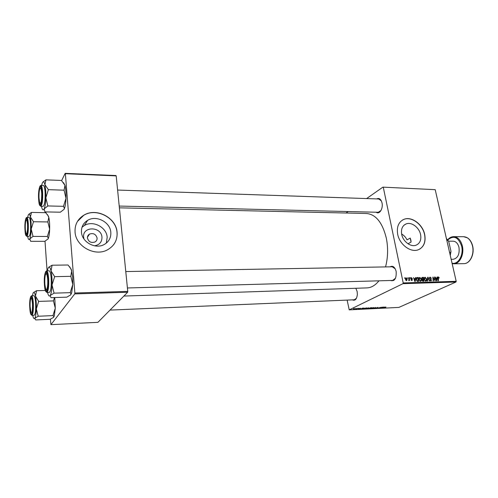 <?xml version="1.0" encoding="UTF-8"?>
<svg xmlns="http://www.w3.org/2000/svg" width="498" height="498" viewBox="0 0 498 498"><rect width="100%" height="100%" fill="white"/><g stroke="black" fill="none" stroke-linecap="round" stroke-linejoin="round"><path stroke-width="0.75" d="M84.006 239.034L83.633 237.166C82.313 226.036 101.443 226.279 101.959 237.241C101.984 242.065 99.488 244.929 94.483 245.813M87.449 238.007C88.6 241.86 91.097 243.192 94.956 242.003C96.469 241.107 97.178 239.787 97.091 238.038C95.927 234.178 93.406 232.859 89.54 234.085C88.065 234.981 87.368 236.289 87.449 238.007M81.467 232.112C81.902 242.221 95.529 249.548 104.213 244.499C108.925 241.767 111.129 237.708 110.817 232.323C110.263 222.158 96.413 214.875 87.667 220.321C83.297 223.023 81.23 226.951 81.467 232.112M106.329 243.111L107.182 237.26C106.653 227.237 93.008 220.104 84.374 225.501L81.996 227.262M75.055 231.968C75.64 246.423 95.074 256.931 107.487 249.822C114.353 245.906 117.553 240.055 117.08 232.273C116.252 217.701 96.351 207.286 83.801 215.211C77.651 219.064 74.731 224.648 75.055 231.968M113.482 244.904C116.246 241.225 117.422 237.048 117.011 232.367C116.177 217.8 96.282 207.392 83.739 215.31L77.464 221.417M407.993 243.783L411.074 242.059L410.844 240.036L410.215 238.063L407.009 239.887C405.845 237.397 404.052 235.43 401.618 233.998M420.573 234.552C421.47 239.855 419.976 243.404 416.085 245.19C410.813 247.369 403.025 241.567 401.705 234.421C400.865 229.205 402.322 225.706 406.075 223.932C411.373 221.635 419.192 227.405 420.573 234.552M397.69 234.309C399.564 244.543 410.707 252.86 418.245 249.784C423.86 247.22 426.014 242.128 424.701 234.508C422.709 224.268 411.51 216.026 403.915 219.344C398.581 221.884 396.508 226.876 397.69 234.309M419.49 249.237C424.122 246.28 425.815 241.393 424.57 234.583C422.578 224.349 411.379 216.107 403.785 219.425L402.353 220.122M355.852 288.274L357.166 291.629L357.365 294.436C356.755 299.205 355.105 301.016 352.41 299.871M110.014 310.092L354.308 299.79L356.437 298.283M376.693 198.914C379.165 197.712 380.939 199.051 382.016 202.929C383.36 208.6 379.32 214.943 376.195 212.223M119.209 206.054L379.42 212.304L378.262 212.273L380.976 210.523M390.071 266.828C392.835 265.434 394.864 266.965 396.153 271.429C396.557 278.5 394.659 281.519 390.457 280.492M127.42 287.975L393.868 280.393L392.623 280.43L395.499 278.264M119.389 207.834L366.503 213.486C375.89 214.364 382.508 222.631 386.348 238.281C388.247 248.041 387.979 257.591 385.545 266.909M358.971 308.324L358.622 308.461L358.971 308.324M356.842 308.424L356.493 308.561L356.842 308.424M368.339 307.857L368.813 307.901L368.52 308.206L367.25 308.629L365.582 308.76L368.339 307.857M364.212 308.069L360.832 309.059L362.357 308.156L364.212 308.069M370.624 307.752L371.819 307.696L369.36 308.642L368.09 308.654L370.624 307.752M375.623 307.509L374.502 308.387L375.492 307.633L372.367 308.492L375.623 307.509M385.938 307.179L382.688 307.982L385.9 306.998M382.097 307.191L379.924 308.119L380.447 307.397L378.044 308.212L382.097 307.191M402.988 283.667L349.229 309.868L398.879 307.409L455.963 282.011L402.988 283.667L403.206 282.945L456.199 281.32L455.963 282.011M384.512 307.079L381.126 308.057L382.713 307.166L384.512 307.079M378.05 307.384L376.868 307.671L377.154 308.05L375.349 308.293L378.05 307.384M373.295 307.615L373.761 307.658L373.463 307.963L372.193 308.387L370.537 308.517L373.295 307.615M360.645 308.436L358.323 308.916L360.608 308.243M365.962 307.982L366.852 307.938L364.399 308.885L363.086 308.885L365.962 307.982M355.441 308.486L353.381 309.158L355.46 308.592M358.062 308.368L355.665 309.077L358.062 308.368M353.91 308.567L353.561 308.704L353.91 308.567M347.125 300.095L349.229 309.868M382.9 187.136L435.208 189.67L382.9 187.136L366.628 198.565M348.139 211.55L346.048 213.02M409.941 277.728L410.327 278.27L409.941 277.728M407.669 277.791L408.055 278.332L407.669 277.791M419.882 277.411L421.333 279.042L421.258 280.748L420.692 281.314L418.967 279.677L419.882 277.411L419.26 277.716M415.525 277.579L415.886 277.567L415.214 281.463L414.809 281.476L413.545 277.629L414.212 278.668L415.357 278.637L415.525 277.579M422.354 277.398L423.624 277.361L423.916 281.202L422.646 281.177L422.024 280.324L422.26 279.372L421.694 278.612L422.354 277.398L421.862 277.629M427.664 277.255L428.081 277.243L429.394 281.04L427.944 277.797L427.477 281.096L427.122 281.109L427.664 277.255M439.23 277.735L438.968 278.139L438.408 277.374L438.452 280.772L438.122 280.785L437.891 277.996L438.414 276.919L439.23 277.735L438.937 277.872M434.542 277.069L434.872 277.062L435.177 280.872L433.235 277.685L433.509 280.922L433.179 280.928L432.868 277.118L434.822 280.293L434.542 277.069M383.323 187.429L403.206 282.945M435.208 189.67L456.199 281.32M437.101 277L437.449 276.994L436.852 280.822L436.453 280.828L435.19 277.056L435.85 278.077L436.951 278.046L437.101 277M430.204 277.137L431.455 278.394L430.278 277.579L429.78 278.239L431.48 280.013L431.081 281.009L429.668 279.969L430.739 280.604L431.162 280.044L429.463 278.282L430.204 277.137L429.593 277.423M425.155 277.274L426.593 278.892L426.531 280.598L425.971 281.158L424.259 279.527L425.155 277.274L424.545 277.567M412.4 278.569L411.454 277.99L411.105 278.432L412.35 279.733L412.02 280.523L410.875 279.72L411.759 280.2L412.033 279.808L410.775 278.475L411.398 277.641L412.226 278.656M417.386 277.529L418.332 277.504L418.619 281.364L417.399 281.351L416.372 279.845L416.894 277.635L417.386 277.529L416.565 277.928M406.138 277.778L407.177 278.88L406.698 280.673L405.447 279.552L406.138 277.778L405.652 278.021M408.97 277.753L409.312 277.747L409.505 280.573L409.126 279.994L408.715 280.642L408.97 277.753M404.544 277.872L404.924 278.419L404.544 277.872M74.762 293.907L50.921 324.659L97.925 322.33L127.637 292.258L74.762 293.907L74.862 293.005L127.762 291.386L127.637 292.258M45.013 241.219L47.061 270.812M50.416 319.187L50.921 324.659M65.182 173.341L115.953 175.545L116.19 175.894L65.369 173.696L65.182 173.341L61.621 180.6M46.27 211.93L45.835 212.814M65.369 173.696L74.862 293.005M116.19 175.894L127.762 291.386M378.953 280.816C375.324 285.342 371.327 287.707 366.964 287.9L123.884 296.061M381.344 200.887L378.748 198.982M395.238 268.82L392.231 266.791M434.555 277.212L434.872 277.062M433.011 278.836L433.335 278.681M432.88 277.262L433.21 277.106M437.082 277.168L437.449 276.994M436.354 280.523L436.87 278.494L435.725 278.643L436.951 278.046M435.993 278.513L436.609 280.411M437.885 277.647L438.296 277.454M438.035 277.093L438.414 276.919M429.618 278.718L429.942 278.569M430.465 279.409L430.932 279.191M430.204 280.853L430.739 280.604M427.639 277.454L428.081 277.243M427.564 277.971L427.944 277.797M425.367 281.146L426.531 280.598M426.207 280.312L426.263 278.886L425.068 277.747L424.595 279.559L425.634 280.754L426.207 280.312M425.105 281.003L425.634 280.754M421.688 278.04L422.036 278.027M422.628 277.84L423.624 277.361M422.005 279.776L423.418 279.117L423.319 277.822L422.354 277.878L422.03 278.612L423.418 279.117M423.549 280.766L423.456 279.565L422.609 279.627L422.348 280.299L423.549 280.766L422.665 281.183M422.422 281.046L422.983 280.779M421.987 279.963L422.416 279.758M422.242 279.366L422.721 279.135M421.663 278.214L422.192 277.959M412.039 279.888L412.35 279.733M411.317 280.418L411.759 280.2M410.862 277.903L411.398 277.641M415.494 277.76L415.886 277.567M414.081 279.254L415.357 278.637M415.064 280.25L415.27 279.092L414.355 279.123L414.971 281.046L415.064 280.25M416.44 278.183L416.907 278.17M417.293 278.009L418.332 277.504M418.252 280.922L418.034 277.965L417.175 278.04L416.708 279.857L417.33 280.884L418.252 280.922L417.374 281.339M416.951 281.065L417.33 280.884M420.094 281.308L421.258 280.748M420.935 280.461L420.997 279.029L419.789 277.89L419.31 279.714L420.356 280.909L420.935 280.461M419.82 281.165L420.356 280.909M406.866 279.036L407.177 278.88M406.424 280.355L406.847 278.93L406.119 278.145L405.789 279.54L406.424 280.355L406.013 280.555M407.681 277.94L408.005 277.778M408.976 277.909L409.312 277.747M408.752 280.181L409.126 279.994M409.954 277.878L410.277 277.722M404.55 278.027L404.88 277.865M382.215 307.752L383.211 307.459L382.215 307.752M373.394 307.608L373.463 307.963M372.099 308.33L373.375 307.758L371.147 308.206L372.099 308.33M368.551 308.38L369.36 308.642M369.335 308.542L370.101 308.25L368.57 308.474M370.388 308.144L369.367 308.162L370.388 308.144M361.922 308.748L362.911 308.455L361.922 308.748M363.683 308.474L363.465 308.791L364.399 308.885M364.374 308.791L366.248 308.063L363.702 308.586M368.452 307.851L368.52 308.206M367.157 308.573L368.427 308.001L366.192 308.449L367.157 308.573M410.215 238.063L411.074 242.059M41.62 185.356L42.33 182.978C43.258 181.048 44.117 181.602 44.913 184.64L45.716 190.448L45.847 197.756L48.374 189.663L44.913 184.64L45.978 179.853L43.04 181.951M41.925 192.296C42.174 196.947 41.925 200.694 41.185 203.533C40.12 206.06 39.336 204.622 38.819 199.212C38.215 191.643 40.033 183.276 41.297 188.063L41.925 192.296M45.075 191.842C44.745 187.777 44.16 185.63 43.332 185.418L40.886 185.331C41.708 185.542 42.28 187.69 42.604 191.767C42.89 200.034 42.268 204.865 40.736 206.259L43.183 206.315C44.727 204.921 45.362 200.096 45.075 191.842M45.978 179.853L61.472 180.457L64.964 185.362L64.068 190.18L48.374 189.663M64.068 190.18L65.985 198.322L63.476 206.309L47.845 205.948L45.847 197.756C45.635 203.066 45.069 206.782 44.141 208.905L47.845 205.948M63.476 206.309L64.354 208.245L64.086 209.328L60.333 212.198L44.951 211.899L44.141 208.905C43.326 210.473 42.56 210.119 41.838 207.847L41.459 206.278M63.526 182.654L64.964 185.362C65.798 188.698 66.141 193.019 65.985 198.322C65.817 202.431 65.363 205.662 64.628 208.002L64.086 209.328M41.732 193.703C41.334 188.518 40.655 187.011 39.691 189.196C39.118 191.313 38.888 194.195 39.006 197.843L39.597 202.356C40.973 204.535 41.683 201.646 41.732 193.703M40.525 188.132L41.079 187.441M40.954 204.161L40.413 203.445M27.434 223.677C27.035 220.091 26.512 219.101 25.859 220.707C25.28 223.017 25.118 226.117 25.373 230.008L25.871 233.02C26.799 236.345 27.981 229.385 27.434 223.677M27.62 217.389L28.28 215.024C29.04 213.443 29.756 214.109 30.415 217.01L31.075 222.419L31.187 229.068L33.478 221.741L30.415 217.01L31.492 212.409L28.803 214.258M27.689 223.988C27.894 228.321 27.689 231.695 27.06 234.116C26.189 236.108 25.547 234.633 25.124 229.69C24.651 223.06 25.989 215.889 27.048 219.606L27.689 223.988M30.552 223.571C30.26 219.674 29.756 217.62 29.04 217.414L26.805 217.377C27.508 217.589 28 219.643 28.286 223.54C28.529 230.885 28.037 235.156 26.817 236.351L29.052 236.363C30.297 235.168 30.795 230.904 30.552 223.571M31.492 212.409L45.698 212.677L48.331 216.039L48.792 217.309L47.852 221.934L33.478 221.741M47.852 221.934L49.644 229.229L47.372 236.463L33.042 236.401L31.187 229.068C31.019 233.836 30.552 237.104 29.787 238.872L33.042 236.401M47.372 236.463L48.275 238.15L48.076 238.922L44.77 241.331L30.658 241.312L29.787 238.872C29.189 240.03 28.616 239.787 28.062 238.131L27.627 236.357M47.36 214.501L48.792 217.309C49.483 220.471 49.769 224.442 49.644 229.229C49.495 233.052 49.109 235.965 48.474 237.963L48.076 238.922M44.92 284.744L45.555 288.354C46.756 292.631 48.325 285.242 47.609 278.463C47.011 273.782 46.27 272.611 45.374 274.964C44.764 277.504 44.615 280.766 44.92 284.744M47.073 290.259L46.457 289.55M46.246 273.719L46.849 272.979M52.078 265.21L68.039 264.998L71.226 269.25L72.646 276.938L72.795 284.458L70.193 292.668L54.077 293.154L52.029 284.981L54.649 276.658L51.033 270.924L52.078 265.21L48.599 267.314M69.695 266.816L71.7 270.582L70.828 276.328L72.795 284.458L71.687 292.718L70.747 294.86L66.813 297.157L50.964 297.686L50.192 295.513L54.077 293.154M44.602 284.277C43.992 276.49 45.76 268.92 47.129 273.738L47.939 278.93C48.188 283.287 47.989 286.798 47.347 289.469C46.152 292.394 45.237 290.664 44.602 284.277M46.874 292.432L49.395 292.357C50.914 291.118 51.518 286.481 51.201 278.444C50.796 273.595 50.093 271.036 49.103 270.775L46.582 270.819C47.559 271.08 48.25 273.645 48.655 278.5C48.966 286.549 48.374 291.193 46.874 292.432L45.754 291.448M70.828 276.328L54.649 276.658M70.193 292.668L70.897 293.484L70.747 294.86M47.26 270.806L48.256 267.762C49.246 266.287 50.174 267.345 51.033 270.924C51.842 274.834 52.172 279.515 52.029 284.981C51.798 290.34 51.188 293.851 50.192 295.513C49.408 296.578 48.655 296.017 47.933 293.839L47.547 292.413M30.104 306.581L30.826 311.897C31.959 313.696 32.519 311.244 32.507 304.533C32.115 299.117 31.48 297.368 30.602 299.292C30.166 300.985 30.005 303.413 30.104 306.581M54.755 297.555L55.284 308.175L52.944 315.595L38.209 316.242L36.31 308.922L38.676 301.408L35.483 296.092L36.559 290.714L33.459 292.513M54.5 297.567L53.454 300.892L55.284 308.175L54.294 315.832L53.61 317.357L50.167 319.28L35.663 319.953L34.81 318.21L38.209 316.242M29.942 307.733C29.787 299.279 30.434 296.073 31.884 298.115L32.675 303.35C32.887 307.465 32.712 310.665 32.152 312.956C31.187 315.215 30.446 313.472 29.942 307.733M31.897 315.352L34.206 315.253C35.42 314.182 35.9 310.067 35.632 302.909C35.277 298.346 34.686 295.943 33.852 295.688L31.548 295.756C32.376 296.011 32.961 298.427 33.304 302.996C33.565 310.161 33.098 314.282 31.897 315.352L30.994 314.574M45.349 290.459L36.559 290.714M53.454 300.892L38.676 301.408M52.944 315.595L53.734 316.392L53.61 317.357M32.339 295.731L33.204 292.843C34.02 291.647 34.779 292.731 35.483 296.092C36.149 299.734 36.429 304.01 36.31 308.922C36.124 313.734 35.626 316.828 34.81 318.21C34.25 318.988 33.69 318.589 33.142 317.027L32.687 315.321M449.57 252.38L450.821 252.368L450.958 251.21L448.723 241.48L446.376 238.43M446.806 240.329L448.057 240.329M450.273 255.449L450.821 252.368M451.157 259.315L453.286 259.29C457.88 258.157 459.772 254.161 458.963 247.301C457.892 243.435 455.963 241.393 453.174 241.181L448.555 241.175M437.91 278.226L438.228 278.083M430.011 279.148L430.477 278.924M427.452 278.762L427.844 278.575M411.236 279.117L411.609 278.93M417.15 281.233L417.766 280.934M42.093 191.917C41.315 179.734 37.755 188.063 38.651 199.58C39.348 211.631 43.002 203.9 42.093 191.917M27.826 223.67C27.185 212.484 24.24 219.363 24.987 229.995C25.572 241.057 28.585 234.689 27.826 223.67M44.422 284.557C45.169 297.381 49.097 291.523 48.125 278.637C47.291 265.627 43.463 272.176 44.422 284.557M29.793 307.963C30.415 319.672 33.634 314.879 32.831 303.114C32.14 291.237 28.996 296.615 29.793 307.963M472.44 245.794C470.809 240.061 467.896 237.036 463.7 236.712L467.597 237.926C470.012 239.594 471.681 242.227 472.608 245.825C474.793 254.098 470.037 263.816 463.868 263.647C469.857 263.853 474.631 254.111 472.44 245.794M452.041 263.181C458.197 264.899 463.918 254.839 461.59 245.981C458.285 237.011 453.684 235.006 447.789 239.961M447.665 239.799C449.383 237.745 451.381 236.699 453.653 236.656C457.811 236.98 460.7 240.03 462.312 245.813C464.485 254.198 459.754 264.021 453.821 263.809L463.868 263.647M89.055 234.801L88.594 234.801L89.055 234.801M406.075 223.932L404.127 225.096M84.374 225.501L87.667 220.321M87.461 237.185L89.54 234.085M438.408 277.374L437.885 277.616M429.973 277.666L429.432 277.921M430.919 280.573L430.253 280.884M425.796 280.729L425.143 281.034M425.068 277.747L424.252 278.133M422.491 279.683L421.987 279.926M422.211 277.94L421.663 278.208M411.224 278.058L410.757 278.289M411.852 280.187L411.342 280.436M417.175 278.04L416.359 278.432M420.517 280.878L419.864 281.189M419.789 277.89L418.967 278.289M406.536 280.337L406.044 280.579M406.119 278.145L405.434 278.488M40.886 185.331L39.871 186.221M39.722 205.294L40.736 206.259M379.924 199.019L117.609 190.049M26.805 217.377L25.977 218.124M25.977 235.579L26.817 236.351M125.776 271.559L393.482 266.772M46.582 270.819L45.505 271.84M71.687 292.718L70.897 293.484M31.548 295.756L30.683 296.596M54.294 315.832L53.734 316.392M453.653 236.656L463.7 236.712M452.147 263.623L453.821 263.809"/></g></svg>
